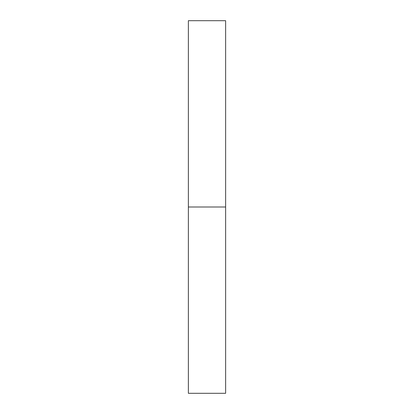 <?xml version="1.0" encoding="UTF-8"?>
<svg xmlns="http://www.w3.org/2000/svg" width="414" height="414" viewBox="0 0 414 414"><rect width="100%" height="100%" fill="white"/><g stroke="black" fill="none" stroke-linecap="round" stroke-linejoin="round"><path stroke-width="0.62" d="M188.37 393.3L188.37 20.7L188.37 207L225.63 207L225.63 20.7L225.63 207L188.37 207L188.37 393.3L225.63 393.3L225.63 207L225.63 393.3M188.37 20.7L225.63 20.7"/></g></svg>
